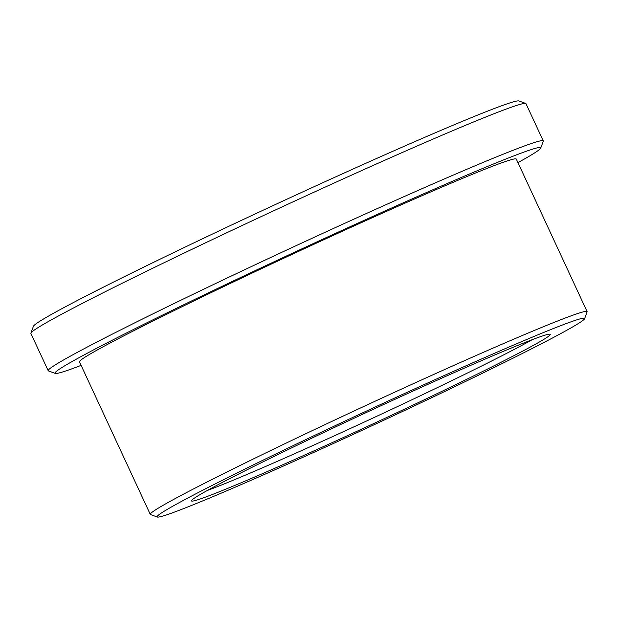 <?xml version="1.0" encoding="UTF-8"?>
<svg xmlns="http://www.w3.org/2000/svg" width="618" height="618" viewBox="0 0 618 618"><rect width="100%" height="100%" fill="white"/><g stroke="black" fill="none" stroke-linecap="round" stroke-linejoin="round"><path stroke-width="0.93" d="M517.938 162.611A267.764 8.876 155.1 0 0 540.758 148.057L543.253 141.244A272.901 9.046 155.1 0 0 543.268 140.912L525.972 103.654A272.901 9.046 155.1 0 0 525.709 103.445L518.896 100.958A267.764 8.876 155.1 0 0 158.208 260.078A267.764 8.876 155.1 0 0 33.411 326.312L30.908 333.125A272.901 9.046 155.1 0 0 30.9 333.457L48.196 370.715A272.901 9.046 155.1 0 0 48.459 370.924L55.272 373.411A267.764 8.876 155.1 0 0 81.112 365.377M525.709 103.445A272.901 9.046 155.1 0 0 158.108 265.624A272.901 9.046 155.1 0 0 30.908 333.125M543.268 140.912A272.901 9.046 155.1 0 0 175.396 302.874A272.901 9.046 155.1 0 0 48.196 370.715M207.231 490.522A192.638 6.389 155.1 0 0 371.372 418.78A192.638 6.389 155.1 0 0 532.121 339.715M283.647 451.75A197.775 6.559 155.1 0 0 191.464 500.673A197.775 6.559 155.1 0 0 373.612 423.593A197.775 6.559 155.1 0 0 550.051 334.222A197.775 6.559 155.1 0 0 283.647 451.75M266.937 458.286A235.659 7.81 155.1 0 0 157.32 517.042A235.659 7.81 155.1 0 0 374.137 424.728A235.659 7.81 155.1 0 0 584.597 318.71A235.659 7.81 155.1 0 0 480.85 359.259A235.659 7.81 155.1 0 0 266.937 458.286M584.597 318.71L587.092 311.897A240.796 7.98 155.1 0 0 587.1 311.603A240.796 7.98 155.1 0 0 262.511 454.516A240.796 7.98 155.1 0 0 150.274 514.369A240.796 7.98 155.1 0 0 150.506 514.555L157.32 517.042M587.1 311.603L516.308 159.089A240.796 7.98 155.1 0 0 191.719 302.001A240.796 7.98 155.1 0 0 79.475 361.854L150.274 514.369M540.758 148.057A267.764 8.876 155.1 0 0 422.882 194.137A267.764 8.876 155.1 0 0 179.823 306.652A267.764 8.876 155.1 0 0 55.272 373.411"/></g></svg>
